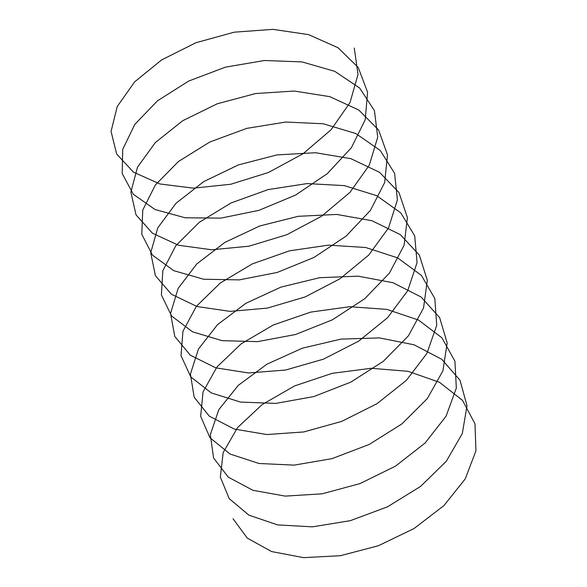 <?xml version="1.0" encoding="UTF-8"?>
<svg xmlns="http://www.w3.org/2000/svg" width="587" height="587" viewBox="0 0 587 587"><rect width="100%" height="100%" fill="white"/><g stroke="black" fill="none" stroke-linecap="round" stroke-linejoin="round"><path stroke-width="0.88" d="M354.262 48.017L358.019 74.395L350.043 102.476L331.112 129.712L303.046 153.75L268.501 172.468L230.75 184.259L193.372 188.163L159.891 183.958L133.484 172.174L116.674 154.051L111.06 131.429L117.217 106.555L134.606 81.894L161.667 59.889L195.911 42.741L234.176 32.19L272.94 29.35L308.63 34.633L337.958 47.701L358.217 67.461L367.579 92.203L365.217 119.763L351.378 147.711L327.407 173.576L295.584 195.075L258.94 210.351L220.932 218.122L185.154 217.784L154.997 209.522L133.322 194.253L122.191 173.532L122.69 149.436L134.834 124.363L157.514 100.795L188.662 81.065L225.415 67.153L264.399 60.512L301.997 61.906L334.751 71.328L359.662 88.05L374.433 110.642L377.72 137.145L369.282 165.218L349.947 192.382L321.559 216.243L286.823 234.712L249.02 246.195L211.731 249.776L178.477 245.249L152.407 233.186L136.015 214.849L130.872 192.088L137.497 167.178L155.313 142.582L182.711 120.731L217.183 103.811L255.536 93.553L294.241 91.036L329.74 96.642L358.752 109.996L378.608 129.991L387.508 154.895L384.668 182.52L370.397 210.432L346.059 236.157L313.986 257.444L277.218 272.441L239.232 279.889L203.616 279.236L173.745 270.666L152.459 255.14L141.775 234.242L142.751 210.065L155.342 185L178.411 161.542L209.838 142.01L246.753 128.37L285.744 122.045L323.217 123.762L355.715 133.491L380.251 150.477L394.581 173.268L397.406 199.881L388.506 227.969L368.761 255.044L340.071 278.73L305.137 296.941L267.283 308.124L230.089 311.374L197.071 306.539L171.353 294.19L155.386 275.641L150.705 252.748L157.8 227.8L176.034 203.263L203.77 181.574L238.454 164.896L276.895 154.924L315.542 152.73L350.843 158.659L379.532 172.307L398.977 192.536L407.415 217.586L404.105 245.271L389.394 273.146L364.703 298.739L332.381 319.805L295.496 334.517L257.532 341.649L222.084 340.665L192.507 331.802L171.609 316.026L161.388 294.953L162.834 270.695L175.865 245.645L199.316 222.297L231.029 202.97L268.09 189.601L307.089 183.584L344.43 185.624L376.663 195.669L400.826 212.92L414.716 235.901L417.063 262.624L407.708 290.719L387.567 317.699L358.562 341.201L323.452 359.163L285.553 370.037L248.462 372.965L215.678 367.807L190.305 355.186L174.765 336.417L170.56 313.399L178.118 288.422L196.77 263.952L224.836 242.424L259.74 225.98L298.255 216.31L336.835 214.438L371.931 220.697L400.297 234.631L419.331 255.088L427.307 280.293L423.528 308.028L408.383 335.859L383.333 361.313L350.762 382.152L313.766 396.585L275.839 403.394L240.56 402.088L211.283 392.923L190.782 376.898L181.009 355.656L182.931 331.317L196.41 306.289L220.235 283.059L252.227 263.937L289.435 250.84L328.434 245.139L365.635 247.501L397.597 257.854L421.385 275.369L434.828 298.541L436.713 325.367L426.896 353.462L406.351 380.354L377.052 403.665L341.766 421.371L303.824 431.944L266.843 434.541L234.301 429.068L209.28 416.168L194.165 397.194L190.43 374.051L198.45 349.045L217.528 324.648L245.916 303.281L281.026 287.087L319.614 277.71L358.121 276.161L393.004 282.736L421.048 296.963L439.663 317.648L447.177 342.999L442.921 370.786L427.351 398.566L401.948 423.873L369.142 444.491L332.037 458.638L294.146 465.124L259.05 463.495L230.075 454.03L209.97 437.763L200.659 416.352L203.043 391.94L216.97 366.941L241.169 343.835L273.432 324.912L310.78 312.093L349.779 306.7L386.833 309.393L418.516 320.054L441.923 337.826L454.925 361.188L456.334 388.11L446.061 416.205L425.127 442.994L395.528 466.122L360.066 483.563L322.102 493.828L285.223 496.103L252.931 490.314L228.262 477.143L213.587 457.963L210.322 434.696L218.804 409.667L238.293 385.351L267.004 364.153L302.32 348.194L340.981 339.117L379.407 337.899L414.07 344.796L441.784 359.303L459.981 380.215L467.025 405.705L462.307 433.544L446.303 461.265L420.556 486.432L387.515 506.823L350.307 520.676L312.46 526.847L277.548 524.895L248.881 515.129L229.179 498.62L220.323 477.048L223.185 452.562L237.544 427.593L262.118 404.612L294.645 385.901L332.125 373.354L371.116 368.284L408.016 371.3L439.421 382.269L462.453 400.297L475 423.843L475.94 450.853L465.22 478.948L443.889 505.634L413.996 528.564L378.366 545.749L340.372 555.706L303.618 557.65L271.576 551.56L247.266 538.096L233.024 518.725"/></g></svg>
